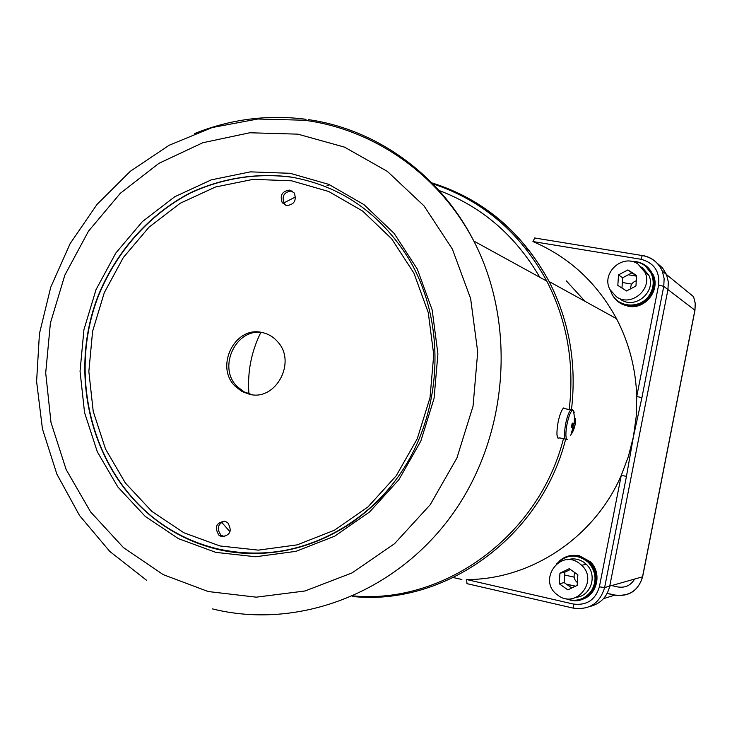 <?xml version="1.0" encoding="UTF-8"?>
<svg xmlns="http://www.w3.org/2000/svg" width="732" height="732" viewBox="0 0 732 732"><rect width="100%" height="100%" fill="white"/><g stroke="black" fill="none" stroke-linecap="round" stroke-linejoin="round"><path stroke-width="1.1" d="M636.282 280.768C632.466 282.122 630.581 284.812 630.618 288.829M574.904 572.68C573.394 576.176 573.998 579.287 576.725 581.995L577.365 582.498M461.874 579.506L453.428 577.566L461.874 579.506M599.38 586.826L621.258 475.407L628.395 456.466L633.4 436.83L626.455 476.349L621.258 475.407C594.219 537.947 530.544 579.762 466.613 579.543L573.275 604.019C586.698 605.703 595.4 599.975 599.38 586.826L604.623 587.567L609.729 586.131C607.075 597.019 600.423 603.827 589.791 606.526C600.423 603.827 607.075 597.019 609.729 586.131L667.95 289.57L609.729 586.131L642.632 576.77L694.942 310.35L695.217 303.332L693.57 296.698L666.513 274.564L668.334 281.93L667.95 289.57L668.334 281.93L666.513 274.564L662.533 267.939L656.75 262.834L662.533 267.939L666.513 274.564L662.304 271.115L664.144 278.599L663.759 286.358L694.878 310.203L642.522 576.88C638.286 590.825 628.998 596.919 614.66 595.153L603.497 598.657M566.339 280.887L585.069 301.355M646.539 266.247L653.237 274.875C660.612 290.32 644.947 309.92 628.257 306.278L620.434 303.286M634.251 261.434L636.383 261.672C644.014 263.154 649.458 267.427 652.724 274.473C660.099 289.945 644.416 309.581 627.699 305.939C620.709 304.549 615.53 300.742 612.162 294.52L611.687 293.514M581.263 599.627C597.12 595.875 602.555 573 590.257 561.718L579.296 555.707L570.731 555.561M569.953 600.066C590.633 605.922 605.858 576.459 589.626 561.847L578.646 555.826C571.152 554.399 564.619 556.247 559.028 561.362M230.04 531.862L221.586 522.145L230.04 531.862M283.742 202.938L295.554 196.945L283.742 202.938M327.048 185.507L329.775 184.803L327.048 185.507M439.035 190.485C481.931 206.68 515.52 235.613 539.786 277.263M466.613 579.543L466.961 583.651L573.165 608.1M641.918 397.604L633.4 436.83L636.19 416.755L636.739 396.515L641.918 397.604L663.759 286.358L658.626 285.068C659.907 271.389 654.015 262.788 640.948 259.265L642.257 255.541L642.769 255.624M640.948 259.265L532.933 241.56L534.808 237.882M532.933 241.56C569.139 257.042 596.992 282.744 616.5 318.676C629.072 342.823 635.824 368.772 636.739 396.515L658.626 285.068M248.944 393.926C247.27 372.378 251.213 351.909 260.775 332.529M529.144 250.262L525.366 248.066M576.423 597.294C591.365 595.793 597.724 574.593 586.295 564.335L583.871 562.322C578.728 558.9 573.266 558.04 567.465 559.742M579.195 563.228C560.053 548.652 537.727 579.89 556.796 594.421L557.93 595.29C576.075 609.491 598.895 580.76 581.656 565.269L579.195 563.228M559.257 583.77L567.858 589.873L577.182 585.38L577.877 574.776L569.249 568.691L559.953 573.202L559.257 583.77L564.171 582.599L571.774 587.988M570.384 569.487L564.857 572.168L564.171 582.599M564.857 572.168L559.953 573.202M569.981 556.238C577.274 555.039 583.697 557.025 589.233 562.213C596.955 571.061 597.98 580.54 592.298 590.66C589.315 595.024 585.307 597.916 580.275 599.343M556.75 563.741C566.696 554.033 577.219 553.584 588.327 562.386C596.068 571.262 597.092 580.769 591.401 590.907C584.438 599.865 575.636 602.372 564.994 598.428M637.938 263.996C622.566 253.162 600.743 273.31 610.003 289.625L616.509 296.863C631.268 307.504 653.118 288.783 645.002 272.295L637.938 263.996M620.681 299.452C635.257 309.956 656.824 291.482 648.817 275.214L641.836 267.015M626.528 290.979L635.943 286.038L636.62 275.497L627.891 269.934L618.513 274.884L617.826 285.388L626.528 290.979M636.602 275.854L631.917 272.871L622.648 277.757L621.98 288.06M622.648 277.757L618.513 274.884M631.917 272.871L627.891 269.934M645.523 266.146L652.212 274.683C655.012 281.829 654.362 288.756 650.254 295.453C641.772 306.003 631.679 308.309 619.995 302.38M630.938 261.333C640.463 261.333 647.308 265.588 651.471 274.107C654.28 281.271 653.621 288.216 649.504 294.932C641.012 308.995 618.412 308.163 611.787 293.724L610.461 290.467M224.806 521.211L227.67 522.63C232.41 530.645 230.443 535.33 221.769 536.684L219.024 535.348C214.156 527.351 216.086 522.639 224.806 521.211M224.102 521.092C217.514 524.414 216.516 529.126 221.11 535.229L224.715 536.702M289.735 190.082L294.237 192.964C296.78 200.412 294.273 204.612 286.697 205.555L282.268 202.755C279.624 195.307 282.113 191.079 289.735 190.082M292.416 191.153L291.611 190.97C284.016 191.958 281.527 196.176 284.172 203.606L286.047 205.418M249.676 394.347C275.845 401.163 296.799 362.157 277.721 341.835C273.393 336.839 268.095 333.71 261.818 332.456C234.652 325.868 214.604 366.952 235.338 386.414L241.953 391.492L249.676 394.347M264.051 332.978L263.776 332.923C236.692 326.353 216.69 367.327 237.378 386.725L243.966 391.794L252.147 394.731M353.364 595.921C444.15 604.385 538.981 536.016 563.475 438.66M569.203 409.499C574.611 363.731 567.154 320.936 546.813 281.125C520.406 232.666 482.397 200.229 432.786 183.814M557.811 438.029L556.961 434.707M563.722 407.916L564.601 408.602M574.227 412.336L573.074 410.14C570.987 410.579 568.956 415.273 566.998 424.221C565.433 433.243 565.534 438.34 567.309 439.511M572.891 427.479L573.696 423.398M565.369 408.749L563.219 408.337C561.252 410.661 559.523 415.373 558.04 422.456C556.174 434.186 556.695 439.328 559.623 437.892L565.022 438.971M571.692 432.164L572.378 432.704L571.509 432.548L573.055 427.506L571.418 427.186L574.483 427.762L571.418 427.159M574.254 422.483L575.16 422.584L575.196 418.356L574.327 418.173L574.291 422.41L573.851 423.435L572.214 423.114L571.408 427.195L573.055 427.506M572.378 432.704L573.943 428.778L573.064 428.531M573.943 428.778L575.27 423.709L572.214 423.114L573.851 423.435M574.483 427.762L575.279 423.709L572.214 423.114M575.196 418.356L574.355 418.603M575.178 423.691L575.16 422.584M622.346 282.497L631.789 284.089M636.584 276.156L628.312 274.775M634.598 579.113C630.7 585.527 625.055 588.125 617.652 586.918L611.687 585.573M574.126 577.145L564.674 575.023M566.522 584.264L575.343 586.259M607.139 593.451L614.66 595.153M431.88 182.89C482.983 198.958 522.062 231.843 549.128 281.546C569.304 321.165 576.77 363.731 571.518 409.243M565.525 439.749C540.491 538.13 443.784 606.471 352.183 596.434M626.455 476.349L604.623 587.567C599.847 603.314 589.425 610.177 573.357 608.136L573.275 604.019M642.586 255.468C651.864 257.271 658.443 262.486 662.304 271.115C658.315 262.44 651.636 257.252 642.257 255.541L534.387 237.937M306.022 119.289C267.592 114.366 230.379 119.151 194.373 133.645M297.851 134.148L249.804 132.767L202.764 142.749L158.935 163.328L120.295 193.312L88.499 231.156L64.874 275.067L50.407 323.032L45.704 372.908L51.002 422.492L66.154 469.569L90.612 511.942L123.415 547.573L163.181 574.62L208.172 591.529L256.264 597.175L305.061 590.971L352.019 572.918L394.539 543.711L430.206 504.741L456.905 458.031L473.055 406.141L477.712 351.991L470.639 298.629L452.349 249.036L424.02 205.884L387.356 171.38L344.516 147.132L297.851 134.148M290.174 173.31L250.344 171.864L211.237 179.88L174.71 196.771L142.42 221.586L115.821 253.034L96.038 289.616L83.942 329.62L80.044 371.243L84.555 412.592L97.31 451.781L117.834 486.963L145.265 516.426L178.443 538.642L215.849 552.386L255.697 556.759L296.021 551.333L334.698 536.181L369.651 511.906L398.903 479.68L420.79 441.176L434.049 398.473L437.91 353.922L432.191 309.984L417.286 269.065L394.1 233.343L364.014 204.658L328.732 184.354L290.174 173.31M290.979 177.117C256.685 172.743 222.089 178.324 190.448 193.001C149.154 214.622 116.26 251.808 98.207 296.487C67.646 375.681 91.948 471.838 157.224 520.699L156.95 520.708C175.149 534.387 195.316 543.922 217.422 549.302C283.604 565.324 359.503 534.863 401.548 471.82C443.665 408.859 446.026 320.708 408.438 258.186C379.716 212.765 340.481 185.699 290.741 176.998C256.438 172.624 221.823 178.205 190.183 192.891C148.87 214.522 115.976 251.717 97.905 296.414C67.335 375.644 91.646 471.829 156.95 520.708C175.287 534.378 195.563 543.867 217.77 549.174C280.621 564.628 352.952 537.928 395.408 480.521M354.215 520.909C311.439 549.97 266.164 559.339 218.383 549.037C196.085 543.803 175.698 534.351 157.224 520.699C175.561 534.36 195.837 543.849 218.035 549.156C265.881 559.678 311.301 550.29 354.288 521.01M219.948 545.962L258.369 550.135L297.201 544.855L334.442 530.224L368.068 506.837L396.213 475.809L417.267 438.761L430.013 397.668L433.737 354.8L428.247 312.527L413.919 273.137L391.611 238.742L362.66 211.081L328.695 191.482L291.546 180.795L253.171 179.349L215.455 187.017L180.209 203.258L149.054 227.149L123.369 257.463L104.273 292.727L92.598 331.312L88.846 371.463L93.211 411.338L105.554 449.109L125.373 483.019L151.872 511.394L183.878 532.768L219.948 545.962M212.472 608.905C296.844 629.959 394.173 594.247 451.232 515.95C508.292 437.754 517.268 325.127 473.805 241.038C439.859 174.436 376.385 129.29 308.41 119.627M571.82 427.268L572.625 423.197M572.625 409.746L570.74 409.792C568.801 412.125 567.09 416.847 565.607 423.947C563.732 435.604 564.216 440.765 567.062 439.429M577.411 581.83L576.725 581.995M694.952 310.295L695.281 303.387L693.57 296.698M642.623 576.825C638.414 590.559 629.154 596.635 614.825 595.052L607.203 593.332M575.535 586.167L566.248 584.072M616.5 318.676L549.128 281.546C522.108 232.145 483.138 199.379 432.228 183.247M590.257 561.718L589.626 561.847M653.237 274.875L652.724 274.473M586.295 564.335L581.656 565.269M589.233 562.213L588.327 562.386M648.817 275.214L645.002 272.295M652.212 274.683L651.471 274.107M146.528 580.238L109.791 551.434L79.541 515.529L56.858 474.098L42.429 428.833L36.6 381.454L39.437 333.673L50.755 287.173L70.153 243.582L96.99 204.448L130.378 171.233L169.22 145.229L212.179 127.533L257.755 119.014L304.265 120.24C373.293 129.033 438.944 174.051 473.805 241.038L546.813 281.125M237.378 386.725L235.338 386.414M284.172 203.606L282.268 202.755M221.11 535.229L219.024 535.348M563.219 408.337L573.504 410.405L575.27 423.709M570.393 435.549L572.241 432.704M573.357 430.443L574.364 427.753"/></g></svg>
